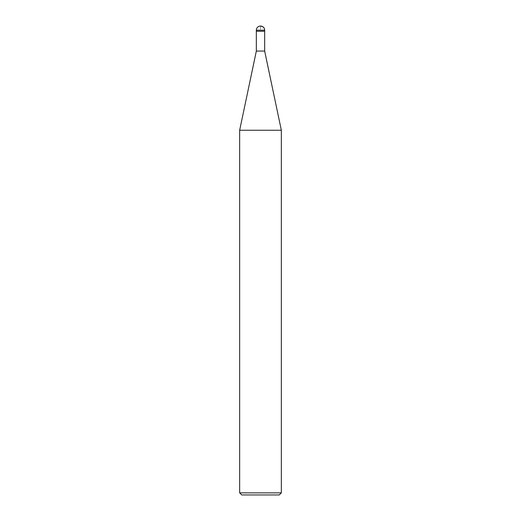 <?xml version="1.0" encoding="UTF-8"?>
<svg xmlns="http://www.w3.org/2000/svg" width="521" height="521" viewBox="0 0 521 521"><rect width="100%" height="100%" fill="white"/><g stroke="black" fill="none" stroke-linecap="round" stroke-linejoin="round"><path stroke-width="0.39" stroke-dasharray="2.6 1.95" d="M281.34 130.25L239.66 130.25M264.668 51.058L256.332 51.058M279.256 494.95L241.744 494.95M281.34 492.866L239.66 492.866M264.668 31.26L256.332 31.26L264.668 31.26L260.5 31.26L260.5 26.05M264.668 30.218L256.332 30.218"/><path stroke-width="0.78" d="M239.66 130.25L256.332 51.058L264.668 51.058L281.34 130.25L239.66 130.25L239.66 492.866L241.744 494.95L279.256 494.95L281.34 492.866L281.34 130.25M239.66 492.866L281.34 492.866M256.332 51.058L256.332 31.26L264.668 31.26L264.668 30.218A4.168 4.168 0 0 0 260.5 26.05A4.168 4.168 0 0 0 256.332 30.218L264.668 30.218C264.466 28.915 264.629 26.845 260.5 26.05M256.332 30.218L256.332 31.26L264.668 31.26L264.668 51.058M264.668 31.26L264.668 30.218"/></g></svg>
